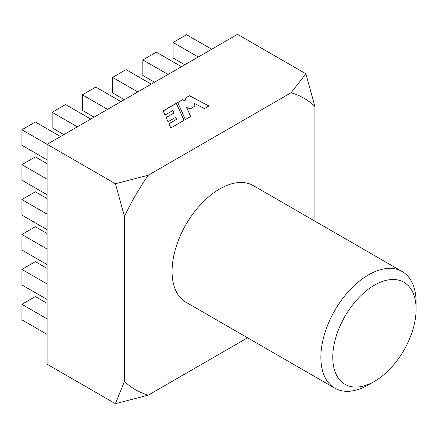 <?xml version="1.0" encoding="UTF-8"?>
<svg xmlns="http://www.w3.org/2000/svg" width="438" height="438" viewBox="0 0 438 438"><rect width="100%" height="100%" fill="white"/><g stroke="black" fill="none" stroke-linecap="round" stroke-linejoin="round"><path stroke-width="0.66" d="M374.435 285.176A58.922 34.016 120 0 0 332.77 357.342A58.922 34.016 120 0 0 374.435 381.399L368.484 384.832A67.337 38.878 -60 0 1 334.813 388.167A67.337 38.878 -60 0 1 324.492 334.21A67.337 38.878 -60 0 1 368.484 274.867A67.337 38.878 -60 0 1 402.155 271.533A67.337 38.878 -60 0 1 416.1 302.362L416.1 309.233A58.922 34.016 120 0 0 374.435 285.176M402.155 271.533L253.356 185.624A67.337 38.878 120 0 0 219.684 188.959A67.337 38.878 120 0 0 175.693 248.302A67.337 38.878 120 0 0 186.013 302.258L334.813 388.167M291.106 92.741L305.888 73.781L237.538 34.323L47.08 144.288L47.08 364.219L115.424 403.677L124.452 381.399L124.452 216.449A168.345 97.198 -60 0 1 148.263 175.216L291.106 92.741A168.345 97.198 -60 0 1 314.917 106.489L314.917 221.168M247.579 337.802L148.263 395.142A168.345 97.198 -60 0 1 124.452 381.399M124.452 216.449L115.424 183.746L21.9 129.752L21.9 145.285L47.08 159.821M148.263 395.142L115.424 403.677M305.888 73.781L314.917 106.489M184.086 120.291L176.328 103.291L163.15 110.896L165.006 115.063L172.884 110.513L173.979 112.949L166.101 117.499L168.017 121.726L175.862 117.198L176.711 119.207L168.893 123.724L170.798 127.967L184.086 120.291M190.656 116.503L186.714 107.507L190.196 108.925L195.052 106.122L194.242 103.286L204.354 108.591L209.036 105.892L189.457 95.708L185.06 98.243L186.145 101.309L182.493 99.727L177.697 102.497L185.4 119.536L190.656 116.503M115.424 183.746L148.263 175.216M211.707 49.237L186.533 34.701L173.081 42.47L198.255 57.006M173.081 42.47L173.081 58.002L184.803 64.769M181.474 66.696L156.295 52.16L142.843 59.924L168.022 74.46M142.843 59.924L142.843 75.456L154.57 82.229M151.236 84.151L126.062 69.615L112.61 77.384L137.784 91.92M112.61 77.384L112.61 92.916L124.332 99.683M121.003 101.605L95.823 87.074L82.371 94.838L107.551 109.374M82.371 94.838L82.371 110.371L94.099 117.138M90.765 119.065L65.585 104.529L52.138 112.292L77.312 126.828M52.138 112.292L52.138 127.825L63.86 134.597M21.9 129.752L35.352 121.983L60.526 136.519M47.08 163.67L35.352 156.897L21.9 164.666L47.08 179.202M21.9 164.666L21.9 180.199L47.08 194.735M47.08 198.584L35.352 191.811L21.9 199.58L47.08 214.116M21.9 199.58L21.9 215.113L47.08 229.649M47.08 233.498L35.352 226.725L21.9 234.494L47.08 249.03M21.9 234.494L21.9 250.027L47.08 264.563M47.08 268.412L35.352 261.639L21.9 269.408L47.08 283.944M21.9 269.408L21.9 284.941L47.08 299.477M47.08 303.326L35.352 296.553L21.9 304.322L47.08 318.859M21.9 304.322L21.9 319.855L47.08 334.391M186.145 101.309L182.493 99.864L177.746 102.607M208.91 105.963L189.457 95.845L185.099 98.358M195.014 106.144L194.242 103.286M190.607 116.53L186.714 107.507M176.711 119.207L168.942 123.834M173.979 112.949L166.15 117.608M184.037 120.324L176.328 103.428L163.199 111.006M368.484 384.832L374.435 381.399A58.922 34.016 120 0 0 416.1 309.233"/></g></svg>
